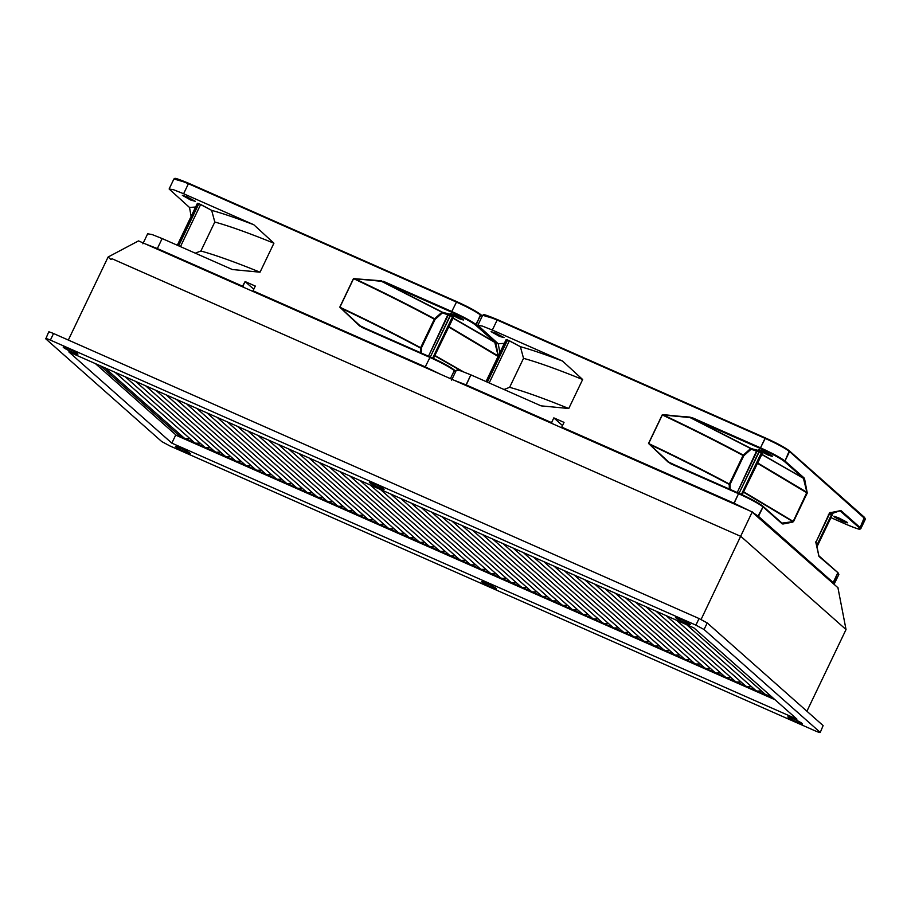 <?xml version="1.0" encoding="UTF-8"?>
<svg xmlns="http://www.w3.org/2000/svg" width="911" height="911" viewBox="0 0 911 911"><rect width="100%" height="100%" fill="white"/><g stroke="black" fill="none" stroke-linecap="round" stroke-linejoin="round"><path stroke-width="1.37" d="M689.912 624.069C687.759 621.997 672.956 615.46 675.882 617.874C678.035 619.947 692.838 626.483 689.912 624.069L690.174 624.456M383.736 488.877C381.584 486.804 366.78 480.268 369.707 482.682C371.859 484.754 386.663 491.291 383.736 488.877L383.998 489.264M77.56 353.684C75.408 351.612 60.604 345.075 63.519 347.49C65.672 349.573 80.475 356.11 77.56 353.684L77.822 354.083M189.875 453.166C187.723 451.093 172.919 444.557 175.834 446.971C177.987 449.055 192.79 455.591 189.875 453.166L190.137 453.564M496.051 588.358C493.899 586.285 479.095 579.749 482.021 582.163C484.174 584.236 498.977 590.772 496.051 588.358L496.313 588.745M802.227 723.55C800.074 721.478 785.271 714.941 788.197 717.356C790.349 719.428 805.153 725.965 802.227 723.55L802.489 723.938M161.68 441.516L169.845 445.923L815.368 730.941C819.103 732.535 820.64 732.956 819.968 732.171L704.066 629.524L695.902 625.128L50.378 340.099C46.643 338.505 45.117 338.095 45.789 338.869L161.68 441.516M823.123 725.589L820.207 732.535L823.123 725.589L707.232 622.942L704.066 629.524M48.943 332.276C48.272 331.502 49.798 331.911 53.533 333.517L699.056 618.535L707.232 622.942M48.704 331.923L45.789 338.869M693.92 627.907L68.803 351.885L171.826 443.133L796.943 719.155L693.92 627.907M837.949 587.789L846.034 629.547L740.871 536.408L112.11 258.781L110.857 259.464M110.721 259.35L108.102 257.016L138.506 240.891L752.395 512.005M175.812 434.832L171.826 443.133M846.034 629.547L806.907 711.218M752.258 511.88L701.083 619.469M752.497 512.05L838.063 587.834L752.372 512.324M112.11 258.781L110.891 259.419M108.102 257.016L68.325 340.042M100.54 365.903L180.207 436.46L180.856 435.105M180.207 436.46L773.587 698.464M775.022 699.728L176.529 435.481L95.439 363.648M770.649 695.867L765.684 694.706L686.632 624.684M761.494 690.993L756.836 691.073L755.47 690.196L676.429 620.175M751.29 686.484L746.633 686.564L745.266 685.687L666.214 615.677M741.076 681.975L736.43 682.054L735.063 681.177L656.011 611.167M730.873 677.477L726.226 677.556L724.86 676.679L645.808 606.658M720.669 672.967L716.012 673.047L714.645 672.17L635.605 602.148M710.466 668.458L705.809 668.537L704.442 667.661L625.39 597.65M700.252 663.948L695.605 664.028L694.239 663.151L615.187 593.141M690.048 659.45L685.402 659.53L684.036 658.653L604.984 588.631M679.845 654.941L675.188 655.02L673.821 654.144L594.781 584.133M669.642 650.431L664.984 650.511L663.618 649.634L584.577 579.624M659.427 645.933L654.781 646.013L653.415 645.136L574.363 575.114M649.224 641.424L644.578 641.503L643.212 640.627L564.16 570.605M639.021 636.914L634.375 636.994L632.997 636.117L553.956 566.107M628.818 632.405L624.16 632.485L622.794 631.608L543.753 561.597M618.603 627.907L613.957 627.986L612.591 627.11L533.539 557.088M608.4 623.397L603.754 623.477L602.387 622.6L523.335 552.578M598.197 618.888L593.551 618.968L592.184 618.091L513.132 548.08M587.994 614.378L583.336 614.458L581.97 613.593L502.929 543.571M577.779 609.88L573.133 609.96L571.766 609.083L492.714 539.061M567.576 605.371L562.93 605.451L561.563 604.574L482.511 534.563M557.373 600.861L552.726 600.941L551.36 600.064L472.308 530.054M547.169 596.363L542.512 596.443L541.145 595.566L462.105 525.545M536.966 591.854L532.309 591.934L530.942 591.057L451.89 521.035M526.752 587.344L522.105 587.424L520.739 586.547L441.687 516.537M516.548 582.835L511.902 582.915L510.536 582.038L431.484 512.028M506.345 578.337L501.688 578.417L500.321 577.54L421.281 507.518M496.142 573.828L491.484 573.907L490.118 573.03L411.066 503.009M485.927 569.318L481.281 569.398L479.915 568.521L400.863 498.511M475.724 564.809L471.078 564.888L469.712 564.023L390.66 494.001M465.521 560.311L460.864 560.39L459.497 559.513L380.456 489.492M455.318 555.801L450.66 555.881L449.294 555.004L370.242 484.994M445.103 551.292L440.457 551.371L439.091 550.495L360.039 480.484M434.9 546.794L430.254 546.873L428.887 545.996L349.835 475.975M424.697 542.284L420.051 542.364L418.673 541.487L339.632 471.465M414.494 537.775L409.836 537.854L408.47 536.978L329.429 466.967M404.279 533.265L399.633 533.345L398.266 532.468L319.214 462.458M394.076 528.767L389.43 528.847L388.063 527.97L309.011 457.948M383.873 524.258L379.227 524.337L377.849 523.461L298.808 453.45M373.669 519.748L369.012 519.828L367.645 518.951L288.605 448.941M363.455 515.239L358.809 515.319L357.442 514.453L278.39 444.431M353.252 510.741L348.606 510.82L347.239 509.944L268.187 439.922M343.048 506.231L338.402 506.311L337.036 505.434L257.984 435.424M332.845 501.722L328.188 501.802L326.821 500.925L247.781 430.914M322.631 497.224L317.985 497.304L316.618 496.427L237.566 426.405M312.427 492.714L307.781 492.794L306.415 491.917L227.363 421.895M302.224 488.205L297.578 488.285L296.212 487.408L217.16 417.397M292.021 483.695L287.364 483.775L285.997 482.898L206.956 412.888M281.818 479.197L277.16 479.277L275.794 478.4L196.742 408.379M271.603 474.688L266.957 474.768L265.591 473.891L186.539 403.88M261.4 470.178L256.754 470.258L255.387 469.381L176.335 399.371M251.197 465.68L246.539 465.76L245.173 464.883L166.132 394.862M240.994 461.171L236.336 461.251L234.97 460.374L155.918 390.352M230.779 456.662L226.133 456.741L224.766 455.864L145.714 385.854M220.576 452.152L215.93 452.232L214.563 451.355L135.511 381.345M210.373 447.654L205.715 447.734L204.349 446.857L125.308 376.835M200.169 443.145L195.512 443.224L194.145 442.347L115.093 372.326M189.955 438.635L185.309 438.715L183.942 437.838L104.89 367.828M198.871 203.654L211.659 210.361L214.802 222.011L200.91 250.992L195.284 253.178L200.91 250.992C215.531 255.057 235.243 262.129 260.034 272.195L232.316 269.531L162.147 238.545L152.16 234.571L147.662 233.785L152.16 234.571L162.147 238.545L232.316 269.531L260.034 272.195L273.926 243.203C249.124 233.136 229.424 226.076 214.802 222.011L200.91 250.992C215.531 255.057 235.243 262.129 260.034 272.195L273.926 243.203L253.782 224.732C236.701 218.196 222.66 213.402 211.659 210.361L214.802 222.011C229.424 226.076 249.124 233.136 273.926 243.203L253.782 224.732L183.612 193.747L173.625 189.761L169.127 188.987L173.625 189.761L183.612 193.747L253.782 224.732C236.701 218.196 222.66 213.402 211.659 210.361L200.671 204.451L180.458 246.63L200.671 204.451L197.573 203.301L198.871 203.654L178.658 245.833L198.871 203.654M190.763 200.078L182.359 195.33L187.188 196.913L195.353 201.32L190.763 200.078L182.359 195.33L187.188 196.913L195.353 201.32L190.763 200.078M381.367 281.271L353.593 278.641L381.356 280.793L383.246 281.954L383.36 281.305L451.776 311.505L456.718 301.621C468.277 306.87 476.225 311.163 480.564 314.466L476.271 324.715L495.459 341.705L494.696 342.001L475.508 325.011C471.181 321.697 463.232 317.415 451.662 312.166L383.246 281.954L383.36 281.305L451.776 311.505C463.653 316.903 471.818 321.31 476.271 324.715L495.459 341.705L494.696 342.001L475.508 325.011L476.271 324.715C471.818 321.31 463.653 316.903 451.776 311.505L456.718 301.621C468.277 306.87 476.225 311.163 480.564 314.466L480.814 315.229C476.362 311.824 468.197 307.417 456.32 302.019L188.418 183.726L183.612 193.747L188.418 183.726L178.419 179.752L173.921 178.966L169.127 188.987L189.511 207.469L191.128 216.385L189.511 207.469L195.614 207.025L189.511 207.469L169.127 188.987L173.921 178.966L188.805 183.327C179.285 179.387 174.616 177.77 174.764 178.465L173.921 178.966L174.764 178.465C174.616 177.77 179.285 179.387 188.793 183.316L456.718 301.621C468.345 306.882 476.339 311.198 480.701 314.557L482.318 315.992L480.701 314.557C476.339 311.198 468.345 306.882 456.696 301.609L188.793 183.316L456.32 302.019C468.197 307.417 476.362 311.824 480.814 315.229L475.508 325.011C471.181 321.697 463.232 317.415 451.662 312.166L451.776 311.505L451.662 312.166L381.367 281.271L441.949 312.211L381.367 281.271M434.57 318.804L441.949 312.211L442.416 312.872L441.949 312.211L434.319 319.157C409.073 305.64 382.176 292.146 353.593 278.641L339.917 307.201L340.908 308.112L339.78 307.144L353.468 278.584L354.994 278.356L353.468 278.584L339.78 307.144L359.686 326.036L361.781 326.753L359.686 326.036L361.781 326.753L359.686 326.036L340.908 308.112L360.05 325.762L364.73 328.051L360.05 325.762L339.917 307.201C368.488 320.695 395.397 334.2 420.631 347.706L434.319 319.157C409.073 305.64 382.176 292.146 353.593 278.641L339.917 307.201C368.488 320.695 395.397 334.2 420.631 347.706L420.529 348.093C395.636 334.77 369.103 321.446 340.908 308.112C369.103 321.446 395.636 334.77 420.529 348.093L420.586 352.716L420.529 348.093L421.349 348.025L420.631 347.706L434.319 319.157L435.025 319.465L434.57 318.804C409.677 305.47 383.132 292.146 354.948 278.812C383.132 292.146 409.677 305.47 434.57 318.804M198.074 203.745L197.573 203.301L177.451 245.298L197.573 203.301L198.074 203.745M498.192 355.985L494.696 342.001L452.767 318.064L495.436 342.73L495.459 341.705L498.192 355.985L495.823 342.468L498.192 355.985L448.724 326.491L498.192 355.985M253.03 290.814L253.429 291.691L253.03 290.814L439.774 373.909L425.255 366.86L430.197 356.964C441.767 362.225 449.715 366.507 454.042 369.82L454.304 370.572C449.852 367.167 441.687 362.76 429.798 357.363L430.197 356.964C441.767 362.225 449.715 366.507 454.042 369.82L454.304 370.572C449.852 367.167 441.687 362.76 429.798 357.363L361.382 327.163L430.197 356.964L425.255 366.86L253.03 290.814L255.308 286.065L245.093 281.556L253.782 289.254L245.093 281.556L242.201 286.737L242.827 286.305L244.273 287.58L242.827 286.305L245.093 281.556L255.308 286.065L253.03 290.814M507.598 339.962L520.386 346.681L523.529 358.319L509.636 387.312L504.022 389.498L509.636 387.312C524.258 391.377 543.969 398.449 568.76 408.504L541.043 405.85L470.873 374.865L460.886 370.879L456.388 370.105L460.886 370.879L470.873 374.865L541.043 405.85L568.76 408.504L582.653 379.511C557.862 369.456 538.15 362.384 523.529 358.319L509.636 387.312C524.258 391.377 543.969 398.449 568.76 408.504L582.653 379.511L562.508 361.041C545.427 354.516 531.386 349.722 520.386 346.681L523.529 358.319C538.15 362.384 557.862 369.456 582.653 379.511L562.508 361.041L492.339 330.067L482.352 326.081L477.854 325.307L482.352 326.081L492.339 330.067L562.508 361.041C545.427 354.516 531.386 349.722 520.386 346.681L509.397 340.76L489.184 382.95L509.397 340.76L506.3 339.621L507.598 339.962L487.385 382.153L507.598 339.962M499.501 336.398L491.086 331.638L495.926 333.232L504.09 337.628L499.501 336.398L491.086 331.638L495.926 333.232L504.09 337.628L499.501 336.398M839.953 510.752L829.591 512.847L840.933 510.57L860.121 527.56L864.664 518.074L789.552 451.537L784.997 461.023L804.185 478.013L803.422 478.321L784.234 461.33C779.907 458.017 771.959 453.735 760.389 448.485L691.973 418.274L692.087 417.614L663.72 414.676L692.087 417.614L760.503 447.825L765.445 437.94C777.003 443.19 784.952 447.472 789.29 450.786L789.552 451.537C785.1 448.132 776.924 443.737 765.046 438.339L765.445 437.94C777.003 443.19 784.952 447.472 789.29 450.786L784.997 461.023L804.185 478.013L803.422 478.321L784.234 461.33L784.997 461.023C780.545 457.629 772.38 453.222 760.503 447.825L765.046 438.339L497.144 320.046L492.339 330.067L497.144 320.046L487.157 316.071L482.648 315.286L477.854 325.307L498.249 343.789L499.854 352.705L498.249 343.789L504.341 343.333L498.249 343.789L477.854 325.307L482.648 315.286L497.531 319.647C488.011 315.707 483.342 314.09 483.49 314.785L482.648 315.286L483.49 314.785C483.342 314.09 488.011 315.707 497.52 319.636L765.046 438.339C776.924 443.737 785.1 448.132 789.552 451.537L865.382 519.133L864.402 517.323L860.121 527.56L860.838 528.619L865.382 519.133L864.539 517.402L865.382 519.133L860.838 528.619L840.17 510.866L840.933 510.57L860.121 527.56L859.358 527.856L839.953 510.752M743.296 455.113L750.675 448.519L690.094 417.591L662.195 414.904L690.082 417.113L691.973 418.274L692.087 417.614L760.503 447.825C772.38 453.222 780.545 457.629 784.997 461.023L784.234 461.33C779.907 458.017 771.959 453.735 760.389 448.485L760.503 447.825L760.389 448.485L690.094 417.591L750.675 448.519L751.142 449.191L750.675 448.519L743.046 455.466C717.8 441.96 690.902 428.455 662.331 414.96L648.643 443.52L649.645 444.42L648.518 443.452L662.195 414.904L663.72 414.676L662.195 414.904L648.518 443.452L668.412 462.344L670.496 463.061L668.412 462.344L670.507 463.073L668.412 462.344L649.645 444.42L668.776 462.082L673.457 464.371L668.776 462.082L648.643 443.52C677.215 457.015 704.123 470.509 729.358 484.026L743.046 455.466C717.8 441.96 690.902 428.455 662.331 414.96L648.643 443.52C677.215 457.015 704.123 470.509 729.358 484.026L729.255 484.413C704.362 471.089 677.83 457.755 649.645 444.42C677.83 457.755 704.362 471.089 729.255 484.413L729.312 489.036L729.255 484.413L730.075 484.333L729.358 484.026L743.046 455.466L743.752 455.785L743.296 455.113C718.403 441.789 691.87 428.466 663.675 415.131C691.87 428.466 718.403 441.789 743.296 455.113M506.801 340.065L506.3 339.621L486.178 381.618L506.3 339.621L506.801 340.065M806.918 492.304L803.422 478.321L761.494 454.373L804.561 478.787L807.26 493.067L806.918 492.304L807.26 493.067L792.889 522.071L806.918 492.304L757.451 462.811L806.918 492.304M781.957 523.119L793.527 521.582L807.203 493.022L757.269 463.198L807.26 493.067L792.889 522.071L782.879 524.03L792.889 521.604L743.41 492.111L792.889 521.604L782.879 524.03L781.957 523.119L782.219 523.871L763.031 506.88C758.578 503.476 750.413 499.08 738.525 493.682L738.923 493.284C750.493 498.533 758.442 502.815 762.769 506.129L763.031 506.88L762.769 506.129C758.442 502.815 750.493 498.533 738.923 493.284L670.109 463.471L738.525 493.682L733.879 503.829L733.981 503.168L748.5 510.228L561.757 427.122L562.155 428.011L561.757 427.122L733.981 503.168L738.525 493.682C750.413 499.08 758.578 503.476 763.031 506.88L758.487 516.366L834.317 583.962L757.724 516.674L758.487 516.366L833.599 582.903L837.892 572.666L818.966 556.427L815.857 542.421L830.251 512.369L815.857 542.421L829.568 512.825L815.857 542.421L818.966 556.427L837.892 572.666L832.836 583.211L757.724 516.674L763.031 506.88L781.957 523.119M551.554 422.624L550.939 423.046L551.554 422.624L553 423.9L551.554 422.624L553.831 417.876L562.508 425.562L553.831 417.876L551.554 422.624L466.079 384.875L465.965 385.535L470.873 374.865L466.079 384.875L551.554 422.624M564.034 422.385L553.831 417.876L564.034 422.385L561.757 427.122L564.034 422.385M815.914 541.407L818.841 555.756L815.914 541.407M699.056 618.535L695.902 625.128M53.533 333.517L50.378 340.099M449.282 314.807L448.269 313.726L453.109 316.083L453.815 316.709L453.097 316.994L453.109 316.083L453.815 316.709L450.285 315.297L450.797 314.842L453.109 316.083L452.596 316.55L442.416 312.872L442.199 312.097L450.797 314.842L430.299 357.01L450.285 315.297L449.282 314.807M428.5 356.212L448.269 313.726L441.949 312.211L383.246 281.954L442.199 312.097L442.416 312.872L434.706 319.34L421.349 348.025L421.406 353.081L421.349 348.025L420.631 347.706L421.349 348.025L435.025 319.465L442.416 312.872L448.485 314.5L428.5 356.212M450.797 313.486L463.278 319.454L450.797 313.486M458.814 318.497C448.645 313.441 447.358 312.302 454.953 315.081C465.122 320.137 466.409 321.287 458.814 318.497C448.645 313.441 447.358 312.302 454.953 315.081C465.122 320.137 466.409 321.287 458.814 318.497M452.858 317.871L494.696 342.001L452.858 317.871M482.124 316.379L480.564 314.466L482.124 316.379M498.066 356.44L448.531 326.878L498.066 356.44M455.614 371.722L454.304 370.572L450.444 378.623L454.304 370.572L455.614 371.722M461.433 371.062L434.684 355.791L461.433 371.062M434.854 355.438L463.357 371.768L434.854 355.438M157.352 248.566L157.239 249.215L157.352 248.566L242.827 286.305L157.352 248.566L162.147 238.545L157.352 248.566L145.726 244.068L157.352 248.566M432.691 358.08L452.596 316.55L453.097 316.994L452.596 316.55L432.691 358.08M758.009 451.127L756.995 450.045L758.111 450.467L762.541 453.029L742.158 494.741L762.541 453.029L759.011 451.617L759.523 451.161L761.835 452.403L761.323 452.858L751.142 449.191L750.926 448.417L759.523 451.161L739.026 493.329L759.011 451.617L758.009 451.127M737.227 492.532L756.995 450.045L750.675 448.519L691.973 418.274L750.926 448.417L751.142 449.191L743.433 455.659L730.075 484.333L730.132 489.401L730.075 484.333L729.358 484.026L730.075 484.333L743.752 455.785L751.142 449.191L757.212 450.82L737.227 492.532M759.535 449.795L772.004 455.773L759.535 449.795M834.647 516.332L847.116 522.31L834.647 516.332M842.664 521.354C832.495 516.286 831.196 515.148 838.803 517.926C848.972 522.994 850.259 524.132 842.664 521.354C832.495 516.286 831.196 515.148 838.803 517.926C848.972 522.994 850.259 524.132 842.664 521.354M767.54 454.817C757.371 449.749 756.084 448.611 763.68 451.389C773.849 456.457 775.136 457.595 767.54 454.817C757.371 449.749 756.084 448.611 763.68 451.389C773.849 456.457 775.136 457.595 767.54 454.817M829.944 512.699L829.306 514.282L829.944 512.699M840.17 510.866L838.575 511.253L840.17 510.866M830.889 513.918L832.597 515.079L830.058 514.203L831.379 514.909L831.891 514.453L830.889 513.918M830.969 517.642L845.955 524.258C856.852 528.927 861.316 530.134 859.358 527.856C861.316 530.134 856.852 528.927 845.955 524.258L845.955 524.258C855.475 528.209 860.143 529.826 859.995 529.12L860.838 528.619L859.995 529.12C860.143 529.826 855.475 528.209 845.966 524.269L830.969 517.642M761.585 454.179L803.422 478.321L761.585 454.179M829.454 513.986L815.766 542.535L829.454 513.986M781.592 522.766L782.845 523.54L781.592 522.766M743.581 491.758L793.583 521.616L743.581 491.758M838.86 574.477L838.143 573.418L838.86 574.477L834.055 584.281L838.86 574.477L838.029 572.757L818.841 555.756L838.029 572.757L838.86 574.477M753.784 513.189L758.487 516.366L753.784 513.189M454.452 380.388L466.079 384.875L454.452 380.388M741.417 494.4L761.323 452.858L761.824 453.314L761.323 452.858L741.417 494.4M816.803 545.336L831.379 514.909L831.891 515.364L831.379 514.909L816.803 545.336M864.402 517.323L864.664 518.074L864.402 517.323M454.965 315.092L450.182 313.361L463.756 319.863L454.965 315.092M453.78 316.686L433.42 358.422L453.78 316.686M430.186 356.953L361.769 326.753L430.186 356.953C441.824 362.225 449.829 366.541 454.179 369.9L455.796 371.335L454.179 369.9C449.829 366.541 441.824 362.225 430.186 356.953M197.402 203.29L177.303 245.241L197.402 203.29M142.856 243.806L147.662 233.785L142.856 243.806M838.815 517.938L834.02 516.207L847.606 522.709L838.815 517.938M763.703 451.4L758.909 449.681L772.494 456.183L763.703 451.4M828.35 514.795L839.555 510.912L828.35 514.795M765.422 437.929C777.072 443.201 785.066 447.517 789.427 450.877L864.539 517.402L789.427 450.877C785.066 447.517 777.072 443.201 765.422 437.929L497.52 319.636L765.422 437.929M830.969 517.653L845.966 524.269L830.969 517.653M738.912 493.272L670.496 463.061L738.912 493.272C750.55 498.545 758.556 502.861 762.906 506.22L782.116 523.233L762.906 506.22C758.556 502.861 750.55 498.545 738.912 493.272M506.129 339.609L486.03 381.561L506.129 339.609M451.594 380.115L456.388 370.105L451.594 380.115M832.05 515.375L817.099 546.589L832.05 515.375"/></g></svg>
